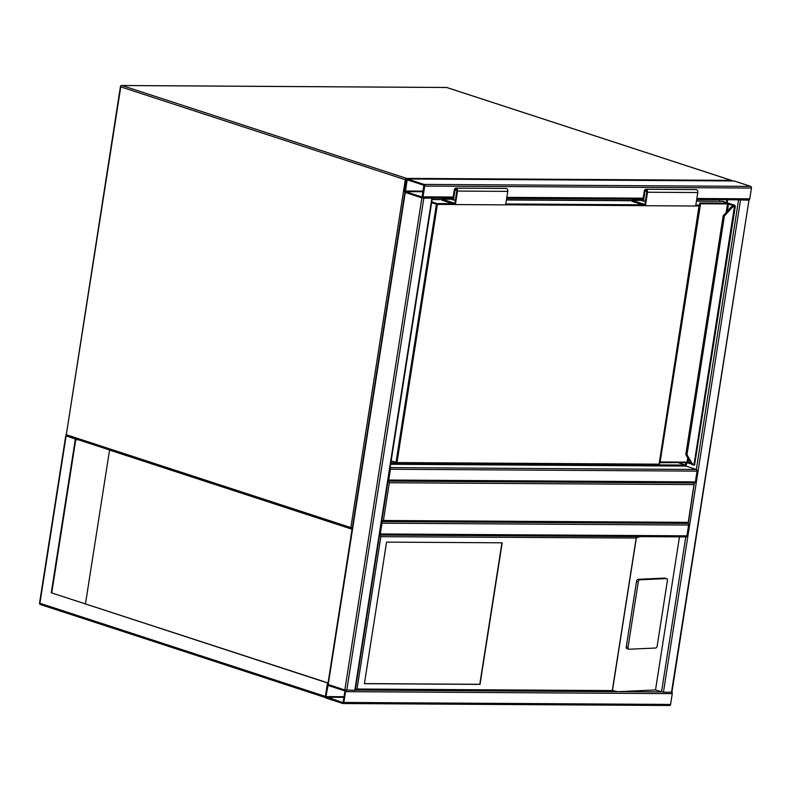 <?xml version="1.0" encoding="UTF-8"?>
<svg xmlns="http://www.w3.org/2000/svg" width="791" height="791" viewBox="0 0 791 791"><rect width="100%" height="100%" fill="white"/><g stroke="black" fill="none" stroke-linecap="round" stroke-linejoin="round"><path stroke-width="1.19" d="M387.61 481.086L389.33 482.747L383.417 520.498L381.272 521.536M383.417 520.498L688.032 522.347L687.903 523.395L381.776 521.536M390.072 467.837A1.384 0.949 -89.7 0 1 390.438 469.251L388.747 480.038L695.368 481.907A1.384 0.949 90.3 0 1 694.231 482.945L688.081 523.434L381.658 521.566M694.31 482.985L688.318 523.227M424.718 186.053A1.384 0.949 -89.7 0 0 424.006 184.412L407.375 178.984A1.384 0.949 -89.7 0 0 406.238 180.032L404.557 190.809A1.384 0.949 -89.7 0 0 405.269 192.46L421.89 197.888A1.384 0.949 -89.7 0 0 423.027 196.84L424.718 186.053L751.45 188.04L749.759 198.828A1.384 0.949 90.3 0 1 748.622 199.876L696.683 199.559L748.83 199.905M733.702 180.961A1.384 0.949 90.3 0 1 734.107 180.961L750.738 186.389A1.384 0.949 90.3 0 1 751.45 188.04M422.028 197.048L423.877 185.252L407.167 179.814L405.397 191.62L422.176 197.048M739.318 199.846L748.078 199.905M671.48 692.283L748.988 200.083L671.925 692.194L663.441 692.234L655.502 689.97L617.949 691.67L661.513 691.927L685.787 536.911A1.384 0.949 90.3 0 0 686.924 535.833L688.615 525.046A1.384 0.949 90.3 0 0 687.982 523.424M748.543 200.172L738.675 199.846M671.915 692.224A1.384 0.949 90.3 0 1 672.271 693.638L670.59 704.425A1.384 0.949 90.3 0 1 669.453 705.473L343.126 703.496M342.721 703.486A1.384 0.949 -89.7 0 0 343.858 702.448L345.538 691.66A1.384 0.949 -89.7 0 0 344.827 690.009L328.206 684.581A1.384 0.949 -89.7 0 0 327.069 685.629L325.378 696.416A1.384 0.949 -89.7 0 0 326.09 698.067L342.721 703.486M344.965 691.472L344.698 690.85L327.998 685.411L325.951 696.604L342.928 702.655L344.965 691.472M422.641 197.928L431.402 197.977M423.828 198.195L432.311 198.155L355.248 690.276L344.827 690.009L327.84 684.373L404.903 192.253L423.828 198.195L346.765 690.316M379.551 535.023A1.384 0.949 -89.7 0 0 380.303 533.974L686.924 535.833M381.628 521.773A1.384 0.949 -89.7 0 1 381.984 523.187L380.303 533.974M726.187 212.265L727.493 203.93L700.559 203.762L660.129 461.954L687.063 462.122L685.955 466.077L696.347 469.468A1.384 0.949 90.3 0 1 697.059 471.12L695.368 481.907M388.005 481.096A1.384 0.949 -89.7 0 0 388.747 480.038M325.506 697.464L327.484 682.93L327.988 682.93L51.257 592.785L75.333 439.084L66.879 436.039A1.384 0.979 108.1 0 0 67.097 436.078M51.761 592.785L75.728 439.756L78.329 439.776M76.223 439.094L75.333 439.084M327.484 682.93L51.257 592.785M327.988 682.93L327.731 684.601M66.978 436.078L66.088 436.068L65.96 437.126M327.86 684.284L352.064 529.238L109.553 450.099L85.477 603.79M386.572 542.112L364.404 683.681L480.018 684.383L502.186 542.814L386.572 542.112M628.034 647.265A2.076 1.246 105.7 0 0 628.766 649.203A2.076 1.246 105.7 0 0 629.003 649.233L655.581 648.037A2.076 1.246 105.7 0 0 657.183 645.95L667.416 580.564A2.076 1.246 -74.3 0 0 666.694 578.626A2.076 1.246 -74.3 0 0 666.447 578.597L639.879 579.803A2.076 1.246 105.7 0 0 638.278 581.879L628.034 647.265L626.284 646.781A2.076 1.246 105.7 0 0 627.006 648.709A2.076 1.246 105.7 0 0 627.253 648.739M626.284 646.781L636.528 581.385A2.076 1.246 105.7 0 1 638.129 579.309L664.697 578.102A2.076 1.246 -74.3 0 1 664.944 578.132A2.076 1.246 -74.3 0 1 665.162 578.241M357.028 689.03L354.882 690.068L379.166 535.013L380.886 536.674L357.028 689.03L612.303 690.573L617.949 691.67M679.479 536.871L655.502 689.97M642.223 536.614C639.118 536.812 637.15 537.287 636.33 538.018L380.886 536.674M364.414 683.602L479.781 684.304L501.939 542.814M685.738 462.656L685.362 465.059L390.794 463.269M726.899 199.777L726.464 202.526M685.955 466.077L390.635 464.277M727.651 199.777L727.186 202.763M678.46 462.616L659.724 462.686M719.622 199.727L719.385 201.26M685.362 465.059L678.431 462.794M734.453 205.156L735.343 206.174L734.453 206.392A6.219 4.42 108.1 0 0 731.556 208.102L724.388 216.012L723.37 215.884L730.815 207.479A6.911 4.914 -71.9 0 1 734.028 205.571L734.226 205.077L722.658 201.3L696.436 201.141M730.548 207.707L723.182 215.765L685.807 454.469L687.003 454.766L724.388 216.012L723.646 215.379M734.028 205.571L734.453 206.392L694.033 464.485L694.656 464.495A0.692 0.623 79.3 0 1 694.162 465.039L694.162 465.039A0.692 0.623 79.3 0 1 693.925 465.029L693.4 465.009L694.033 464.485A6.219 4.42 108.1 0 1 691.68 462.745L687.003 454.766L685.955 454.558M695.813 205.136L699.175 205.156L700.203 202.941L727.137 203.099L734.177 205.077L733.979 205.561A6.911 4.914 108.1 0 0 730.765 207.46L731.556 208.102M455.201 204.493L437.403 204.385L396.973 462.577L659.101 464.169L699.175 205.156A0.692 0.682 15.4 0 1 699.758 205.937L659.318 464.129A0.692 0.682 15.4 0 1 659.308 464.198L659.308 464.198A0.692 0.682 15.4 0 1 658.725 464.693M735.086 206.303A0.692 0.623 -100.7 0 0 734.572 205.492L734.523 205.472A0.692 0.633 -101.4 0 0 734.275 205.472L734.275 205.472A0.692 0.633 -101.4 0 0 734.097 205.541M717.546 201.25L696.466 200.963M455.913 188.129L506.171 188.436A2.422 1.661 -89.7 0 1 507.773 191.382L505.667 204.869L455.398 204.562L457.514 191.076A2.422 1.661 -89.7 0 0 455.913 188.129A2.422 1.661 -89.7 0 0 454.281 190.018L452.907 198.788L450.801 198.096M451.008 199.233L442.159 199.174L442.001 200.192L455.398 204.562M442.159 199.174L454.865 203.327L456.822 190.849A1.384 0.949 -89.7 0 0 454.973 190.245L453.441 200.024L447.479 198.076M455.379 200.034L453.441 200.024M641.017 200.38L632.167 200.331L644.873 204.474L646.82 192.005A1.384 0.949 -89.7 0 0 644.981 191.402L643.449 201.181L645.387 201.191M643.449 201.181L637.487 199.233M632.167 200.331L632.009 201.339L645.407 205.709L695.675 206.016L697.781 192.539A2.422 1.661 -89.7 0 0 696.179 189.593L645.911 189.286A2.422 1.661 -89.7 0 0 644.279 191.175L642.915 199.935L640.799 199.253M645.407 205.709L647.522 192.233A2.422 1.661 -89.7 0 0 645.911 189.286M352.351 527.864L350.848 527.577L405.318 179.725L120.776 86.872L66.306 434.724L350.848 527.577A1.384 0.979 108.1 0 0 351.639 528.932A1.384 0.949 -89.7 0 0 352.193 528.872M121.992 85.527L406.534 178.38L731.26 180.358L446.707 87.494L121.992 85.527A1.384 0.949 -89.7 0 0 121.784 85.497A1.384 1.384 0 0 0 120.41 86.664L120.776 86.872A1.384 0.979 108.1 0 1 121.992 85.527M120.41 86.664L66.306 434.724A1.384 0.979 108.1 0 0 66.879 436.039L351.422 528.902A1.384 1.384 0 0 0 351.847 528.961L352.173 528.971M446.302 87.494A1.384 0.949 90.3 0 1 446.707 87.494A1.384 0.979 108.1 0 1 446.925 87.534A1.384 1.384 0 0 0 446.51 87.465L121.784 85.497M447.123 87.633A1.384 0.979 108.1 0 0 446.925 87.534L731.477 180.388A1.384 0.979 108.1 0 0 731.26 180.358A1.384 0.949 -89.7 0 1 731.823 180.921M407.108 178.954A1.384 0.949 90.3 0 0 406.534 178.38A1.384 0.979 108.1 0 0 405.318 179.725L406.258 179.943M693.944 484.596L389.33 482.747M750.738 186.389L424.006 184.412M749.759 198.828L696.851 198.501M643.192 198.185L506.843 197.355M453.184 197.028L423.027 196.84M643.024 199.233L506.675 198.403M422.097 197.928L453.006 198.116L422.295 197.888M734.107 180.961L407.375 178.984M408.482 180.229L406.821 180.219M423.323 191.115L405.13 191.007M423.225 191.729L405.397 191.62M663.441 692.234L740.505 200.123M390.111 467.61L696.347 469.468L738.567 199.846M343.858 702.448L670.59 704.425M345.538 691.66L672.271 693.638M326.218 697.217L344.045 697.326M325.951 696.604L344.144 696.713M327.642 685.817L329.303 685.827M421.89 197.888L344.827 690.009M431.866 198.244L354.803 690.365M405.269 192.46L328.206 684.581M379.571 535.023L685.787 536.881M381.984 523.187L688.615 525.046M388.015 481.086L694.231 482.945M390.438 469.251L697.059 471.12M66.088 436.068L39.906 603.256L325.378 696.416M39.906 603.256L39.55 603.049A1.384 1.384 0 0 0 40.489 604.571A1.384 0.979 -71.9 0 1 39.906 603.256M40.707 604.611A1.384 0.979 -71.9 0 1 40.489 604.571L325.239 697.494M612.303 690.573L636.162 538.226M636.33 538.018L612.412 690.77M615.546 691.65L355.386 690.068M666.447 578.597L664.697 578.102M639.879 579.803L638.129 579.309M638.278 581.879L636.528 581.385M391.169 460.846L396.004 462.428L436.434 204.236L431.599 202.654M391.09 461.38L396.291 463.081L396.004 462.428L396.973 462.577L396.499 463.121L658.636 464.713L659.912 462.003L700.342 203.811L699.758 205.937L695.685 205.957M645.199 205.65L505.676 204.8M688.486 459.363L688.032 462.27L687.063 462.122L687.705 458.029M733.306 205.66L728.462 204.078L727.384 210.95M691.314 463.892L688.318 462.933L688.032 462.27L690.711 463.15M694.656 464.495L735.343 206.174M632.108 200.746L506.428 199.985L632.108 200.736M442.1 199.599L432.094 199.54L442.1 199.579M431.728 201.824L437.047 203.564L452.63 203.653M505.805 203.979L642.638 204.81M686.687 462.646L688.239 462.893M686.499 462.646L659.783 462.478L686.598 462.666L691.344 463.921M659.783 462.478L659.912 462.003A0.692 0.682 15.4 0 1 659.892 462.073L659.308 464.198A0.692 0.692 0 0 1 658.636 464.713L396.607 463.101M396.192 463.032L391.09 461.371M733.91 205.947L730.538 207.479L723.607 215.37M686.064 455.082L690.79 463.071L686.113 455.092M693.4 465.009A6.911 4.914 -71.9 0 1 692.946 464.89A6.911 4.914 -71.9 0 1 690.79 463.071L691.68 462.745M685.807 454.469L690.741 463.051A6.911 4.914 108.1 0 0 692.896 464.871A6.911 4.914 108.1 0 0 692.926 464.881L694.913 464.366M692.896 464.871L690.543 462.725M436.434 204.236L437.403 204.385L437.047 203.564L436.434 204.236M722.45 201.3L722.766 201.319A0.692 0.692 0 0 0 722.549 201.28L696.436 201.122M722.855 201.369L734.226 205.077M699.768 203.02A0.692 0.682 15.4 0 1 700.342 203.811L700.203 202.941M727.137 203.099L727.493 203.93L729.075 203.416M734.177 205.077L733.603 205.591M507.773 191.382L457.514 191.076M456.822 190.255L454.973 190.245M644.981 191.402L646.83 191.412M647.522 192.233L697.781 192.539M65.94 434.516A1.384 1.384 0 0 0 66.879 436.039M732.179 180.921A1.384 1.384 0 0 0 731.477 180.388M643.014 199.263L506.675 198.432M733.91 180.931L407.177 178.944M342.918 703.525L669.651 705.503M379.551 535.052L685.995 536.911M387.995 481.126L694.439 482.985M65.673 436.236L39.55 603.049M666.694 578.626L664.944 578.132M628.766 649.203L627.006 648.709M616.713 691.69L355.268 690.098M632.128 200.578L506.458 199.807M442.12 199.421L432.123 199.362"/></g></svg>

